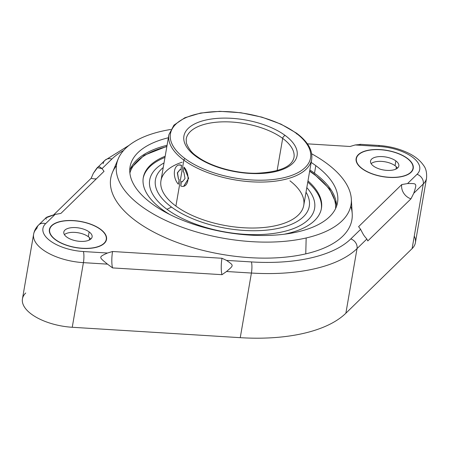 <?xml version="1.0" encoding="UTF-8"?>
<svg xmlns="http://www.w3.org/2000/svg" width="449" height="449" viewBox="0 0 449 449"><rect width="100%" height="100%" fill="white"/><g stroke="black" fill="none" stroke-linecap="round" stroke-linejoin="round"><path stroke-width="0.67" d="M25.728 292.989A43.744 20.082 9.8 0 0 31.475 314.188A43.744 20.082 9.8 0 0 72.25 327.276L240.254 337.67A139.437 64.016 9.8 0 0 345.87 313.222L412.109 248.611A43.744 20.082 9.8 0 0 414.264 236.123M46.107 217.782L55.087 214.426L60.89 213.421L104.039 171.338L102.03 168.633L111.84 159.064A8.2 6.915 -134.3 0 0 104.875 160.377A8.2 6.915 45.7 0 1 111.84 159.064A131.237 60.25 9.8 0 1 123.643 150.415A131.237 60.25 9.8 0 0 111.84 159.064L102.03 168.633L104.039 171.338L60.89 213.421L55.087 214.426L45.602 223.681A35.544 16.316 9.8 0 0 50.271 240.9A35.544 16.316 9.8 0 0 83.396 251.535A8.2 1.695 93.5 0 1 83.413 262.648L72.25 327.276L240.254 337.67L251.418 273.043A139.437 64.016 9.8 0 0 357.028 248.6L345.87 313.222A139.437 64.016 -170.2 0 1 240.254 337.67L251.418 273.043A8.2 1.695 -86.5 0 0 251.401 261.93A131.237 60.25 9.8 0 0 350.804 238.924A8.2 6.915 45.7 0 1 357.028 248.6A139.437 64.016 -170.2 0 1 251.418 273.043L226.537 271.505L222.008 274.681L112.587 267.913L107.479 264.141L83.413 262.648A43.744 20.082 -170.2 0 1 33.613 234.226A43.744 20.082 9.8 0 0 83.413 262.648A8.2 1.695 -86.5 0 0 83.396 251.535L107.463 253.023L112.564 251.502L221.986 258.27L226.521 260.392L251.401 261.93A131.237 60.25 9.8 0 0 350.804 238.924L360.614 229.355L358.605 226.65L401.748 184.567L407.557 183.562L417.042 174.307A35.544 16.316 9.8 0 0 412.373 157.088A35.544 16.316 9.8 0 0 379.242 146.453L355.181 144.965L350.08 146.486L307.385 143.843L350.08 146.486L355.181 144.965L360.743 144.432M350.742 206.175A122.353 56.17 -170.2 0 1 305.763 253.865A122.353 56.17 -170.2 0 1 161.786 236.067A122.353 56.17 -170.2 0 1 116.414 165.698M362.107 168.723A28.983 13.307 -170.2 0 1 367.052 150.499A28.983 13.307 -170.2 0 1 407.26 158.273A28.983 13.307 -170.2 0 1 402.315 176.491A28.983 13.307 -170.2 0 1 362.107 168.723A28.983 13.307 9.8 0 0 392.931 177.501A28.983 13.307 9.8 0 0 413.243 168.431A28.983 13.307 9.8 0 0 407.26 158.273A28.983 13.307 9.8 0 0 376.436 149.489A28.983 13.307 9.8 0 0 356.124 158.564A28.983 13.307 9.8 0 0 362.107 168.723M55.384 239.715A28.983 13.307 -170.2 0 1 60.329 221.497A28.983 13.307 -170.2 0 1 100.537 229.265A28.983 13.307 -170.2 0 1 95.592 247.489A28.983 13.307 -170.2 0 1 55.384 239.715A28.983 13.307 9.8 0 0 86.208 248.499A28.983 13.307 9.8 0 0 106.52 239.424A28.983 13.307 9.8 0 0 100.537 229.265A28.983 13.307 9.8 0 0 69.713 220.487A28.983 13.307 9.8 0 0 49.401 229.557A28.983 13.307 9.8 0 0 55.384 239.715M366.839 239.031L357.028 248.6A8.2 6.915 -134.3 0 0 350.804 238.924L360.614 229.355C363.842 235.568 363.572 235.147 366.839 239.031L357.028 248.6L345.87 313.222L412.109 248.611L423.272 183.983L413.782 193.238L410.947 198.851L367.798 240.939L366.839 239.031L367.798 240.939L410.947 198.851A12.112 10.209 45.7 0 1 401.748 184.567L358.605 226.65L360.614 229.355C363.842 235.568 363.572 235.147 366.839 239.031M413.782 193.238C416.992 183.113 417.228 183.439 407.557 183.562L401.748 184.567A12.112 10.209 -134.3 0 0 410.947 198.851L413.782 193.238C416.992 183.113 417.228 183.439 407.557 183.562L417.042 174.307A8.2 6.915 45.7 0 1 423.272 183.983L413.782 193.238M359.907 144.292L378.513 145.442C389.171 146.166 398.97 148.63 407.9 152.851C414.971 156.185 420.258 160.461 423.766 165.675C425.989 168.549 426.915 172.697 426.55 178.124L415.387 242.746A43.744 20.082 -170.2 0 1 412.109 248.611L423.272 183.983A43.744 20.082 9.8 0 0 426.55 178.124A43.744 20.082 -170.2 0 1 423.272 183.983A8.2 6.915 -134.3 0 0 417.042 174.307A35.544 16.316 9.8 0 0 412.373 157.088A35.544 16.316 9.8 0 0 379.242 146.453A8.2 1.695 -86.5 0 0 378.513 145.442A8.2 1.695 93.5 0 1 379.242 146.453L355.181 144.965M129.116 145.313L104.875 160.377A8.2 6.915 -134.3 0 0 103.13 163.75M102.03 168.633L97.45 167.685L93.325 173.32L91.181 178.253L93.325 173.32C98.634 165.384 98.252 165.591 102.03 168.633M53.841 214.673L91.181 178.253L53.841 214.673M46.382 219.106C45.203 217.496 44.878 217.664 55.087 214.426L45.602 223.681A8.2 6.915 -134.3 0 0 38.631 224.988A8.2 6.915 -134.3 0 0 36.891 228.361A43.744 20.082 9.8 0 0 33.613 234.226C34.309 230.612 35.982 227.531 38.631 224.988A8.2 6.915 45.7 0 1 45.602 223.681A35.544 16.316 9.8 0 0 50.271 240.9A35.544 16.316 9.8 0 0 83.396 251.535L107.463 253.023C98.511 257.215 98.567 256.828 107.479 264.141L83.413 262.648L72.25 327.276A43.744 20.082 -170.2 0 1 22.45 298.849L33.613 234.226M226.521 260.392L251.401 261.93A8.2 1.695 93.5 0 1 251.418 273.043L226.537 271.505C233.974 265.09 234.013 265.696 226.521 260.392L221.986 258.27A12.112 2.498 -86.5 0 0 222.008 274.681L226.537 271.505C233.974 265.09 234.013 265.696 226.521 260.392M221.986 258.27L112.564 251.502A12.112 2.498 -86.5 0 0 112.587 267.913L222.008 274.681A12.112 2.498 93.5 0 1 221.986 258.27M107.463 253.023C98.511 257.215 98.567 256.828 107.479 264.141L112.587 267.913A12.112 2.498 93.5 0 1 112.564 251.502L107.463 253.023M96.423 178.764A12.112 10.209 45.7 0 1 91.181 178.253A12.112 10.209 -134.3 0 0 96.423 178.764M351.32 198.969L352.218 213.741A122.353 56.17 -170.2 0 1 305.763 253.865L306.167 237.97A118.934 54.598 9.8 0 0 351.32 198.969A118.934 54.598 9.8 0 0 311.707 153.822A118.934 54.598 9.8 0 1 306.167 237.97L305.763 253.865A122.353 56.17 -170.2 0 1 168.375 238.986A122.353 56.17 -170.2 0 1 112.486 172.332L118.283 158.716A118.934 54.598 9.8 0 0 172.618 223.507A118.934 54.598 9.8 0 0 306.167 237.97A118.934 54.598 9.8 0 1 141.149 206.08A118.934 54.598 9.8 0 1 161.438 131.299A118.934 54.598 9.8 0 0 118.283 158.716M170.743 129.469A118.934 54.598 9.8 0 0 161.438 131.299A118.934 54.598 9.8 0 1 170.743 129.469M315.81 165.653A105.262 48.324 -170.2 0 1 297.85 231.836A105.262 48.324 -170.2 0 1 151.796 203.616A105.262 48.324 -170.2 0 1 168.375 137.759A105.262 48.324 9.8 0 0 130.075 166.714A105.262 48.324 9.8 0 0 151.796 203.616A105.262 48.324 9.8 0 0 263.754 235.506A105.262 48.324 9.8 0 0 337.53 202.55A105.262 48.324 9.8 0 0 315.81 165.653L314.508 173.191A105.262 48.324 -170.2 0 1 336.554 206.259A105.262 48.324 9.8 0 0 336.318 202.959A105.262 48.324 9.8 0 0 314.508 173.191A105.262 48.324 9.8 0 0 309.866 169.958A105.262 48.324 -170.2 0 1 314.508 173.191L315.81 165.653A105.262 48.324 9.8 0 0 311.163 162.42A105.262 48.324 -170.2 0 1 315.81 165.653M336.453 204.099L329.51 188.855L314.356 174.268A1.369 0.892 126.4 0 0 313.75 174.173A104.477 47.964 9.8 0 0 309.636 171.288A104.477 47.964 -170.2 0 1 313.75 174.173A1.369 0.892 -53.6 0 1 314.356 174.268L309.681 171.013M166.843 146.627A104.477 47.964 9.8 0 0 129.884 173.067A104.477 47.964 -170.2 0 1 166.843 146.627M335.577 208.594A104.477 47.964 9.8 0 0 313.75 174.173A104.477 47.964 -170.2 0 1 335.577 208.594M167.073 145.291A105.262 48.324 9.8 0 0 131.08 167.511A105.262 48.324 9.8 0 0 129.75 170.541A105.262 48.324 -170.2 0 1 167.073 145.291M165.181 156.23A90.389 41.499 9.8 0 0 161.937 209.307A90.389 41.499 9.8 0 0 169.773 214.493A90.389 41.499 9.8 0 1 161.937 209.307A90.389 41.499 9.8 0 1 143.287 177.624A90.389 41.499 9.8 0 1 165.181 156.23M284.105 234.243A90.389 41.499 9.8 0 0 307.975 180.896A90.389 41.499 9.8 0 1 321.428 208.398A90.389 41.499 9.8 0 1 284.105 234.243M143.192 178.225A90.389 41.499 -170.2 0 1 164.974 157.425A90.389 41.499 -170.2 0 0 143.192 178.225M307.767 182.092A90.389 41.499 -170.2 0 1 321.31 208.993A90.389 41.499 -170.2 0 0 307.767 182.092M164.02 162.948A83.666 38.406 9.8 0 0 166.972 209.296A83.666 38.406 9.8 0 0 275.641 233.149A83.666 38.406 9.8 0 0 306.813 187.615A83.666 38.406 -170.2 0 1 275.641 233.149A83.666 38.406 -170.2 0 1 166.972 209.296A83.666 38.406 -170.2 0 1 164.02 162.948M171.54 207.084L166.972 209.296L171.54 207.084A78.059 35.836 9.8 0 0 268.165 229.972A78.059 35.836 9.8 0 0 306.022 192.2A78.059 35.836 -170.2 0 1 268.165 229.972A78.059 35.836 -170.2 0 1 171.54 207.084A78.059 35.836 -170.2 0 1 163.228 167.539A78.059 35.836 9.8 0 0 171.54 207.084M182.187 162.201A72.452 33.265 9.8 0 0 175.907 206.074A72.452 33.265 9.8 0 0 275.686 225.673A72.452 33.265 9.8 0 0 289.953 180.812M183.849 160.119L175.907 206.074A72.452 33.265 -170.2 0 1 160.961 180.678L168.897 134.722A72.452 33.265 9.8 0 0 183.849 160.119A72.452 33.265 9.8 0 0 260.908 182.075A72.452 33.265 9.8 0 0 311.69 159.389A72.452 33.265 -170.2 0 1 260.908 182.075A72.452 33.265 -170.2 0 1 183.849 160.119A1.369 0.892 -53.6 0 1 185.117 158.677A71.088 32.637 9.8 0 0 283.751 177.737A71.088 32.637 9.8 0 0 295.88 133.039A1.369 0.892 -53.6 0 1 296.486 133.134A1.369 0.892 126.4 0 0 295.88 133.039A71.088 32.637 9.8 0 0 197.246 113.979A71.088 32.637 9.8 0 0 185.117 158.677A1.369 0.892 126.4 0 0 183.849 160.119A72.452 33.265 -170.2 0 1 168.897 134.722L173.954 125.125L184.881 117.739L200.624 113.041L219.853 111.33L240.888 112.744L261.885 117.138L280.973 124.137L296.486 133.134C307.823 141.564 312.891 150.32 311.69 159.389L303.754 205.345A72.452 33.265 -170.2 0 1 252.972 228.03A72.452 33.265 -170.2 0 1 175.907 206.074L183.849 160.119M181.598 165.367L178.893 164.979L181.598 165.367A10.939 6.567 -103 0 0 178.713 165.019A10.939 6.567 -103 0 0 174.33 172.916A10.939 6.567 -103 0 0 178.343 184.197L179.145 179.566A72.452 33.265 -170.2 0 1 178.466 179.039L177.535 172.798L180.094 169.498L177.338 172.843L180.088 169.469L180.795 169.991L181.598 165.367A10.939 6.567 -103 0 0 174.526 170.766A10.939 6.567 -103 0 0 178.343 184.197L179.145 179.566L178.433 179.044L177.338 172.843L178.466 179.039A72.452 33.265 -170.2 0 0 179.145 179.566L178.433 179.044L177.338 172.843L180.088 169.469L180.795 169.991L181.598 165.367M183.736 186.307L188.631 178.376L184.017 167.151L183.22 171.776L183.927 172.304L185.022 178.506L182.277 181.873L181.564 181.351L180.767 185.981A10.939 6.567 -103 0 0 183.647 186.329A10.939 6.567 -103 0 0 188.036 178.427A10.939 6.567 -103 0 0 184.017 167.151L188.631 178.304L183.647 186.329M182.288 181.856A72.452 33.265 -170.2 0 1 181.564 181.351L180.767 185.981A10.939 6.567 -103 0 0 187.834 180.577A10.939 6.567 -103 0 0 184.017 167.151L183.22 171.776L183.927 172.304L185.022 178.506L182.277 181.873L181.564 181.351A72.452 33.265 -170.2 0 0 182.288 181.856M296.755 133.695A1.369 0.892 -53.6 0 1 296.738 133.987A1.369 0.892 126.4 0 0 296.755 133.695M295.88 133.039A71.088 32.637 -170.2 0 1 283.751 177.737A71.088 32.637 -170.2 0 1 185.117 158.677A71.088 32.637 -170.2 0 1 197.246 113.979A71.088 32.637 -170.2 0 1 295.88 133.039M285.233 135.503A57.416 26.356 9.8 0 0 205.563 120.108A57.416 26.356 9.8 0 0 195.77 156.213A57.416 26.356 9.8 0 0 275.433 171.608A57.416 26.356 9.8 0 0 285.233 135.503A2.733 1.79 126.4 0 0 282.685 138.393A54.683 25.105 9.8 0 0 224.528 121.825A54.683 25.105 9.8 0 0 186.2 138.943A54.683 25.105 9.8 0 1 224.528 121.825A54.683 25.105 9.8 0 1 282.685 138.393A2.733 1.79 -53.6 0 1 285.233 135.503A57.416 26.356 -170.2 0 1 275.433 171.608A57.416 26.356 -170.2 0 1 195.77 156.213A57.416 26.356 -170.2 0 1 205.563 120.108A57.416 26.356 -170.2 0 1 285.233 135.503M293.972 157.56A54.683 25.105 9.8 0 0 282.685 138.393A54.683 25.105 9.8 0 1 293.972 157.56C291.783 166.983 279.126 172.22 255.997 173.269C234.849 173.471 210.11 166.332 196.976 156.404A2.733 1.79 126.4 0 0 195.77 156.213A2.733 1.79 -53.6 0 1 196.976 156.404C191.992 153.154 188.451 148.67 186.341 142.945L186.2 138.943M282.685 138.393L277.117 170.642L282.685 138.393M356.281 161.404A28.708 13.178 -170.2 0 1 356.467 161.084M412.075 170.693A28.708 13.178 -170.2 0 1 412.143 171.052M407.047 158.317A28.708 13.178 9.8 0 0 376.515 149.624A28.708 13.178 9.8 0 0 356.394 158.609A28.708 13.178 9.8 0 0 362.321 168.672L362.321 168.672A28.708 13.178 9.8 0 0 392.853 177.372A28.708 13.178 9.8 0 0 412.973 168.381A28.708 13.178 9.8 0 0 407.047 158.317A28.708 13.178 9.8 0 0 367.215 150.623A28.708 13.178 9.8 0 0 362.321 168.672A28.708 13.178 9.8 0 0 402.152 176.373A28.708 13.178 9.8 0 0 407.047 158.317M395.866 160.91A14.357 6.589 -170.2 0 1 393.419 169.935A14.357 6.589 -170.2 0 1 373.501 166.085A14.357 6.589 -170.2 0 1 375.948 157.06A14.357 6.589 -170.2 0 1 395.866 160.91L395.041 165.692A14.357 6.589 -170.2 0 1 397.416 168.162A14.357 6.589 -170.2 0 0 395.041 165.692L395.866 160.91A14.357 6.589 9.8 0 0 380.6 156.561A14.357 6.589 9.8 0 0 370.537 161.051A14.357 6.589 9.8 0 0 373.501 166.085A14.357 6.589 9.8 0 0 388.767 170.435A14.357 6.589 9.8 0 0 398.83 165.939A14.357 6.589 9.8 0 0 395.866 160.91M371.121 163.621A14.357 6.589 -170.2 0 1 395.041 165.692A14.357 6.589 -170.2 0 0 371.121 163.621M396.377 166.843L395.99 169.054L396.377 166.843M49.558 232.397A28.708 13.178 -170.2 0 1 49.744 232.082M105.352 241.685A28.708 13.178 -170.2 0 1 105.42 242.045M100.323 229.316A28.708 13.178 9.8 0 0 69.791 220.616A28.708 13.178 9.8 0 0 49.671 229.607A28.708 13.178 9.8 0 0 55.597 239.671L55.597 239.671A28.708 13.178 9.8 0 0 86.129 248.364A28.708 13.178 9.8 0 0 106.25 239.379A28.708 13.178 9.8 0 0 100.323 229.316A28.708 13.178 9.8 0 0 60.492 221.615A28.708 13.178 9.8 0 0 55.597 239.671A28.708 13.178 9.8 0 0 95.429 247.365A28.708 13.178 9.8 0 0 100.323 229.316M89.143 231.903A14.357 6.589 -170.2 0 1 86.696 240.928A14.357 6.589 -170.2 0 1 66.778 237.078A14.357 6.589 -170.2 0 1 69.225 228.053A14.357 6.589 -170.2 0 1 89.143 231.903L88.318 236.69A14.357 6.589 -170.2 0 1 90.698 239.154A14.357 6.589 -170.2 0 0 88.318 236.69L89.143 231.903A14.357 6.589 9.8 0 0 73.877 227.553A14.357 6.589 9.8 0 0 63.814 232.049A14.357 6.589 9.8 0 0 66.778 237.078A14.357 6.589 9.8 0 0 82.044 241.427A14.357 6.589 9.8 0 0 92.107 236.937A14.357 6.589 9.8 0 0 89.143 231.903M64.398 234.614A14.357 6.589 -170.2 0 1 88.318 236.69A14.357 6.589 -170.2 0 0 64.398 234.614M89.654 237.835L89.267 240.052L89.654 237.835M104.875 160.377L96.692 168.358M38.631 224.988L45.764 218.029M166.888 146.352L144.135 155.292L130.569 168.538M356.085 160.405L356.394 158.609M412.659 170.177L412.973 168.381M49.362 231.403L49.671 229.607M105.942 241.175L106.25 239.379"/></g></svg>
